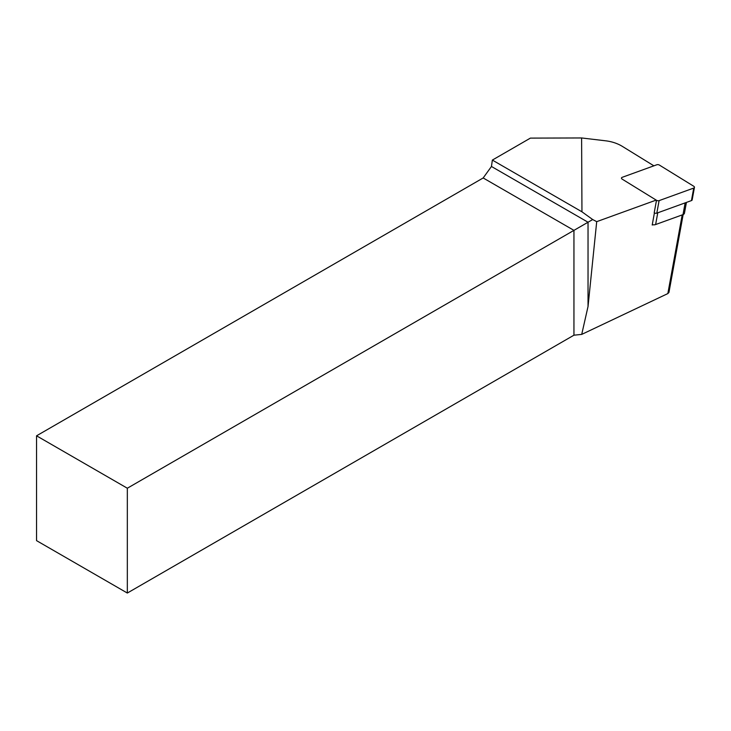 <?xml version="1.0" encoding="UTF-8"?>
<svg xmlns="http://www.w3.org/2000/svg" width="731" height="731" viewBox="0 0 731 731"><rect width="100%" height="100%" fill="white"/><g stroke="black" fill="none" stroke-linecap="round" stroke-linejoin="round"><path stroke-width="1.1" d="M652.271 224.645A4.112 2.348 10.3 0 0 652.902 224.764A4.112 2.348 10.3 0 0 655.616 224.545L683.001 214.622A4.112 2.348 10.3 0 0 684.444 213.214L686.418 202.414M654.409 212.931L652.207 225.011L652.902 224.764M653.889 165.827L622.291 146.346A25.676 14.657 10.3 0 0 605.725 140.818L581.611 137.958L581.958 211.807L592.695 219.547L596.706 221.657L656.173 200.102M581.611 137.958L530.395 138.113L492.356 160.08L581.958 211.807M492.356 160.08L491.46 166.476L588.035 222.233L592.695 219.547M36.55 435.813L36.55 540.638L127.331 593.042L127.331 488.226L36.55 435.813L483.173 177.962L491.46 166.476M683.156 214.558L668.956 292.4L667.842 293.579L581.721 334.396L588.035 306.481L596.706 221.657M127.331 488.226L588.035 222.233L588.035 306.481M581.721 334.396L573.945 335.191L127.331 593.042M573.945 335.191L573.945 230.366L483.173 177.962M656.493 200.294L654.199 212.822A2.056 1.17 10.3 0 0 656.813 213.15L691.444 200.596A2.056 1.17 10.3 0 0 692.166 199.892L694.45 187.364A2.056 1.17 10.3 0 0 693.746 186.259L659.426 165.096A2.056 1.17 10.3 0 0 656.813 164.767L622.191 177.322A2.056 1.17 10.3 0 0 621.469 178.017A2.056 1.17 10.3 0 0 622.172 179.132L656.493 200.294A2.056 1.17 10.3 0 0 659.106 200.623L693.728 188.068A2.056 1.17 10.3 0 0 694.45 187.364M682.197 214.914L667.842 293.579M683.001 214.622L685.139 202.88M657.763 212.803L655.616 224.545M659.106 200.623L656.813 213.15M693.728 188.068L691.444 200.596"/></g></svg>
